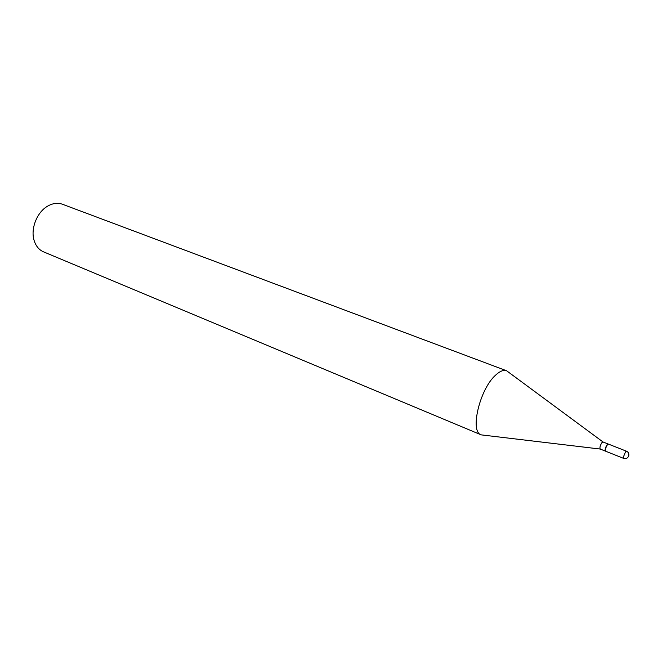 <?xml version="1.0" encoding="UTF-8"?>
<svg xmlns="http://www.w3.org/2000/svg" width="662" height="662" viewBox="0 0 662 662"><rect width="100%" height="100%" fill="white"/><g stroke="black" fill="none" stroke-linecap="round" stroke-linejoin="round"><path stroke-width="0.99" d="M605.697 451.236L605.382 449.713C606.127 446.436 607.17 444.574 608.519 444.136L626.55 451.236L625.524 451.856L623.422 456.896L623.703 458.41L605.697 451.236M605.573 451.153L605.325 451.062C604.82 449.448 605.44 447.305 607.195 444.624L608.37 444.111M605.424 451.128L600.202 449.043C599.565 447.553 600.153 445.394 601.981 442.572L603.008 441.968L608.237 444.028M484.162 435.224L481.183 434.86L43.584 251.874C39.017 249.872 35.864 246.065 34.11 240.447C30.386 228.779 37.022 212.03 47.73 206.089L48.88 205.46C53.63 203.102 58.165 202.704 62.46 204.252L506.637 370.778L509.012 372.532M481.183 434.86C469.598 431.922 479.71 389.082 495.598 375.147C499.893 371.159 503.55 369.702 506.587 370.761M623.703 458.41C626.161 459.047 627.857 458.145 628.784 455.704C629.132 453.627 628.387 452.146 626.55 451.236M603.008 441.968L506.637 370.778M600.202 449.043L481.233 434.876"/></g></svg>
